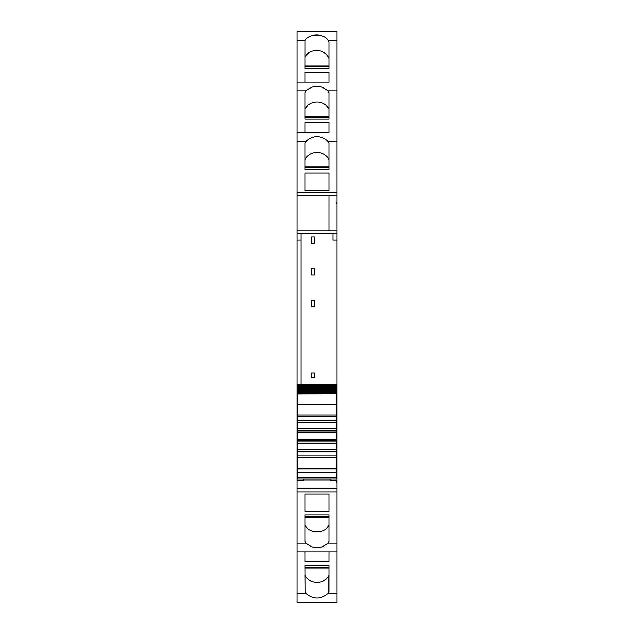 <?xml version="1.0" encoding="UTF-8"?>
<svg xmlns="http://www.w3.org/2000/svg" width="634" height="634" viewBox="0 0 634 634"><rect width="100%" height="100%" fill="white"/><g stroke="black" fill="none" stroke-linecap="round" stroke-linejoin="round"><path stroke-width="0.95" d="M297.774 404.001L297.14 404.001L297.14 410.681L297.774 410.658L297.14 410.681L297.14 414.327L297.774 414.327M297.14 240.088L297.14 233.328L300.92 233.328L300.92 240.088L297.14 240.088L297.14 404.001M300.92 384.775L300.92 240.088M333.08 240.088L336.86 240.088L336.86 203.205L336.226 203.205L336.226 202.262L336.86 202.262L336.86 192.371L297.14 192.371L297.14 195.763L329.054 195.763L297.14 195.763L297.14 230.776L329.054 230.776L329.054 195.763L329.054 230.776L297.14 230.776L297.14 233.296L336.86 233.296L333.08 233.328L333.08 240.088L336.86 240.088L336.86 404.001L336.226 404.001M297.14 31.708L336.86 31.7L297.14 31.7L297.14 141.239L306.095 141.239L304.946 142.983L304.946 169.579L329.054 169.579L329.054 167.717L304.946 167.717L304.946 169.579M297.14 141.239L297.14 192.371M336.86 31.708L336.86 192.371M306.095 141.239C313.37 135.28 320.638 135.28 327.905 141.239L329.054 142.983L329.054 169.579M304.946 173.114L304.946 190.509L304.946 173.114L329.054 173.114L329.054 190.509L329.054 173.114M304.946 190.509L329.054 190.509M297.14 90.805L306.095 90.805L304.946 92.548L304.946 119.144L329.054 119.144L329.054 117.282L304.946 117.282L304.946 119.144M306.095 90.805C313.37 84.845 320.638 84.845 327.905 90.805L329.054 92.548L329.054 119.144M304.946 122.679L304.946 132.569L304.946 122.679L329.054 122.679L329.054 132.569L329.054 122.679M304.946 68.71L329.054 68.71L329.054 66.847L304.946 66.847L304.946 68.71L304.978 40.37C309.265 33.277 323.998 33.277 328.285 40.37L329.054 41.828L329.054 68.71M304.946 72.244L304.946 82.135L304.946 72.244L329.054 72.244L329.054 82.135L329.054 72.244M297.14 44.348L297.14 41.828M297.14 593.63L297.14 551.865L336.86 551.865L297.14 551.865L297.14 543.195L306.095 543.195C313.37 549.155 320.638 549.155 327.905 543.195L336.86 543.195L336.86 602.3L297.14 602.3L297.14 593.63L306.103 593.63C313.37 599.582 320.638 599.582 327.897 593.63L329.054 592.172L329.054 565.29L329.054 567.153L304.946 567.153L304.946 565.29L305.097 592.172L304.946 575.577M306.103 593.63L305.097 592.172M304.946 565.29L329.054 565.29M329.054 561.756L329.054 551.865L329.054 561.756L304.946 561.756L304.946 551.865L304.946 561.756M329.054 541.452L329.054 514.856L304.946 514.856L304.946 516.718L329.054 516.718L329.054 514.856M327.905 543.195L329.054 541.46M336.86 543.195L336.86 481.23L336.226 481.23L336.226 482.173L336.86 482.173M297.14 543.195L297.14 480.596L303.131 480.596L303.131 478.924M306.095 543.195L304.946 541.46M304.946 541.452L304.946 514.856M329.054 493.934L329.054 511.321L329.054 493.926L304.946 493.926L304.946 511.321L304.946 493.926M329.054 511.329L304.946 511.321M330.869 478.924L330.869 480.596L336.86 480.596L336.86 481.23M297.774 476.443L297.14 476.443L297.14 480.596M297.14 477.069L297.774 477.069M297.14 476.443L297.14 414.327M333.08 233.748L300.92 233.748M314.48 377.333L314.48 372.919L311.326 372.919L311.326 377.333L314.48 377.333M311.326 306.785L311.326 300.484L314.48 300.484L314.48 306.785L311.326 306.785M314.48 275.013L314.48 268.705L311.326 268.705L311.326 275.013L314.48 275.013M314.48 243.242L311.326 243.242L311.326 236.934L314.48 236.934L314.48 243.242M336.226 203.205L336.226 202.262M329.054 159.586A13.243 11.998 0 0 0 317 152.54A13.243 11.998 0 0 0 304.946 159.586M329.054 109.151A13.243 11.998 0 0 0 317 102.106A13.243 11.998 0 0 0 304.946 109.151M329.054 58.423A13.243 11.998 0 0 0 317.539 50.585A13.243 11.998 0 0 0 304.946 56.917M328.903 592.172L328.903 575.577C324.735 584.421 309.265 584.421 305.097 575.577M336.226 482.173L336.226 481.23M329.054 524.849C325.06 534.082 308.94 534.082 304.946 524.849M336.86 480.596L336.86 477.069L336.226 477.069M336.86 203.205L336.86 202.262M336.226 417.671L336.86 417.671L336.86 476.443L336.226 476.443M336.86 476.443L336.86 477.069M336.226 413.202L336.86 413.202L336.86 410.681L336.226 410.658L336.86 410.681L336.86 404.001M336.86 417.671L336.86 413.202M330.869 479.962L303.131 479.962M297.774 388.674L297.774 387.295L336.226 387.295L297.774 387.326L297.774 384.775L336.226 384.775L297.774 384.775L336.226 384.775L336.226 393.199L297.774 393.199L297.774 393.841L336.226 393.516M297.774 385.876L336.226 385.844L297.774 385.844L297.774 386.669L336.226 386.669M336.226 388.674L297.774 388.618L297.774 389.339L336.226 389.339M336.226 389.894L297.774 389.823L297.774 390.496L336.226 390.496M336.226 390.988L297.774 390.901L297.774 391.527L336.226 391.527M336.226 391.963L297.774 391.844L297.774 392.43L336.226 392.43M336.226 392.803L297.774 392.668L297.774 393.199M336.226 393.944L336.226 415.032L297.774 415.032L297.774 393.944L336.226 393.841M336.226 415.032L336.226 422.442L297.774 422.442L297.774 420.944L336.226 420.944M336.226 439.727L297.774 439.727L297.774 440.329L336.226 440.329L336.226 422.442M336.226 440.329L336.226 478.884M297.774 440.329L297.774 456.012L336.226 456.012L297.774 456.012L297.774 478.884M297.774 439.727L297.774 432.578L336.226 432.578M336.226 431.976L297.774 431.976L297.774 432.578M297.774 431.976L297.774 422.442M336.226 420.342L297.774 420.342L297.774 420.944M297.774 420.342L297.774 416.292L336.226 416.292M297.774 415.032L297.774 416.292M297.774 393.516L336.226 393.349M297.774 391.963L297.774 391.527M297.774 390.988L297.774 390.496M297.774 389.894L297.774 389.339M297.774 388.063L336.226 388.063M336.226 428.584L297.774 428.584M336.226 430.478L297.774 430.478M336.226 441.827L297.774 441.827M336.226 443.721L297.774 443.721M336.226 449.863L297.774 449.863M336.226 468.542L297.774 468.542M336.86 195.763L329.054 195.763M327.905 141.239L336.86 141.239M329.054 132.577L297.14 132.569L329.054 132.577M327.905 90.805L336.86 90.805M329.054 82.143L297.14 82.135L329.054 82.143M297.14 40.37L304.978 40.37M328.285 40.37L336.86 40.37M327.897 593.63L336.86 593.63M336.86 492.063L297.14 492.063M336.86 488.671L297.14 488.671M297.774 474.771L297.14 474.771M336.86 230.776L329.054 230.776M336.86 474.771L336.226 474.771M329.054 166.877L304.946 166.877M329.054 116.442L304.946 116.442M329.054 66.007L304.946 66.007M304.946 567.993L329.054 567.993M304.946 517.558L329.054 517.558M297.14 417.671L297.774 417.671M336.226 414.327L336.86 414.327M297.774 413.202L297.14 413.202M297.774 384.854L336.226 384.854M297.774 385.44L336.226 385.44M336.226 451.36L297.774 451.36M297.774 451.963L336.226 451.963M297.774 457.272L336.226 457.272M336.226 468.986L297.774 468.986M297.774 472.798L336.226 472.798M297.774 477.386L336.226 477.386M336.86 602.3L297.14 602.3M297.774 384.775L336.226 384.775M297.774 404.54L336.226 404.54M297.774 478.924L336.226 478.924"/></g></svg>
